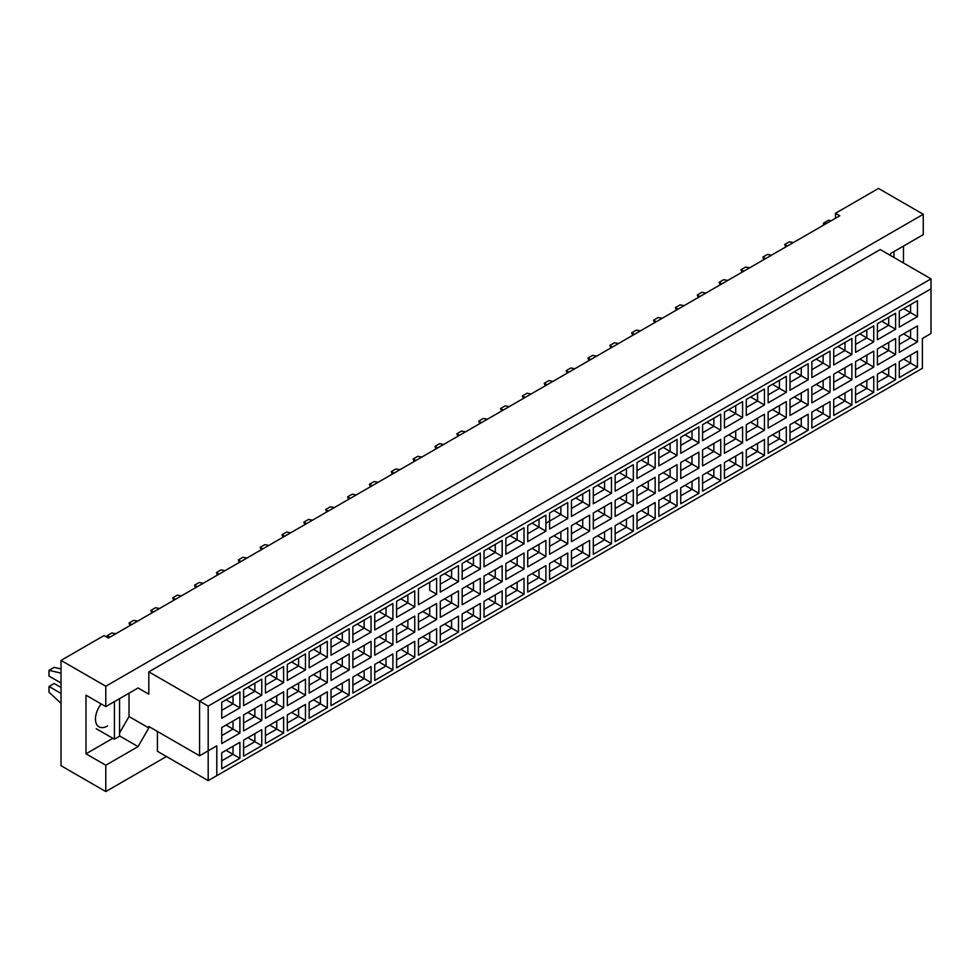 <?xml version="1.0" encoding="UTF-8"?>
<svg xmlns="http://www.w3.org/2000/svg" width="980" height="980" viewBox="0 0 980 980"><rect width="100%" height="100%" fill="white"/><g stroke="black" fill="none" stroke-linecap="round" stroke-linejoin="round"><path stroke-width="1.47" d="M889.914 255.143L890.992 253.281L923.258 234.649L923.258 214.277L878.509 188.442L835.487 213.285L839.787 215.772L108.376 638.041L104.076 635.567L61.042 660.398L61.042 765.723L105.791 791.558L166.453 756.536M105.791 791.558L105.791 765.221L85.995 753.804L85.995 695.175L105.791 706.605L105.791 686.233L61.042 660.398M105.791 765.221L138.058 746.601L148.813 727.969L148.813 726.474L199.589 755.788L199.589 701.141L931 278.859L880.236 249.545L148.813 671.827L148.813 694.183L138.058 687.972L105.791 706.605M923.258 214.277L105.791 686.233M903.462 262.959L903.462 246.066M835.487 213.285L835.487 218.246M216.8 775.658L208.189 780.631L208.189 750.815L216.8 745.854L216.8 775.658L922.401 368.284L208.189 780.631L157.425 751.317L157.425 731.448M148.813 671.827L208.189 706.102L208.189 750.815L199.589 755.788L216.8 745.854M138.058 687.972L148.813 694.183M119.56 732.93L129.029 716.539L129.029 693.191M129.029 716.539L148.813 727.969M931 333.506L922.401 338.48L931 333.506L931 288.794L208.189 706.102M119.56 735.919L138.058 746.601M85.995 753.804L112.847 738.295M101.148 703.922A17.04 9.837 120 0 0 98.992 726.817A17.04 9.837 120 0 0 107.518 725.984M903.597 359.121L910.567 363.139L910.567 355.091L899.297 361.608L917.452 351.122L917.452 367.12L899.297 377.594L899.297 361.608M899.297 369.656L910.567 363.139L917.452 367.12M922.401 368.284L922.401 338.48M221.737 702.305L239.904 691.819L239.904 707.817L221.737 718.303L221.737 702.305L233.02 695.8L233.02 703.848L239.904 707.817M221.737 727.54L239.904 717.066L239.904 733.064L221.737 743.538L221.737 727.54L233.02 721.035L233.02 729.083L239.904 733.064M221.737 752.787L239.904 742.301L239.904 758.3L221.737 768.773L221.737 752.787L233.02 746.27L233.02 754.318L239.904 758.3M243.604 689.687L261.758 679.201L261.758 695.2L243.604 705.686L243.604 689.687L254.874 683.183L254.874 691.231L261.758 695.2M243.604 714.922L261.758 704.448L261.758 720.435L243.604 730.921L243.604 714.922L254.874 708.418L254.874 716.466L261.758 720.435M243.604 740.157L261.758 729.683L261.758 745.682L243.604 756.156L243.604 740.157L254.874 733.653L254.874 741.701L261.758 745.682M265.457 677.07L283.612 666.584L283.612 682.582L265.457 693.068L265.457 677.07L276.728 670.565L276.728 678.613L283.612 682.582M265.457 702.305L283.612 691.819L283.612 707.817L265.457 718.303L265.457 702.305L276.728 695.8L276.728 703.848L283.612 707.817M265.457 727.54L283.612 717.066L283.612 733.064L265.457 743.538L265.457 727.54L276.728 721.035L276.728 729.083L283.612 733.064M287.312 664.452L305.466 653.966L305.466 669.965L287.312 680.451L287.312 664.452L298.582 657.948L298.582 665.996L305.466 669.965M287.312 689.687L305.466 679.201L305.466 695.2L287.312 705.686L287.312 689.687L298.582 683.183L298.582 691.231L305.466 695.2M287.312 714.922L305.466 704.448L305.466 720.435L287.312 730.921L287.312 714.922L298.582 708.418L298.582 716.466L305.466 720.435M309.166 651.835L327.32 641.349L327.32 657.347L309.166 667.833L309.166 651.835L320.435 645.318L320.435 653.366L327.32 657.347M309.166 677.07L327.32 666.584L327.32 682.582L309.166 693.068L309.166 677.07L320.435 670.565L320.435 678.613L327.32 682.582M309.166 702.305L327.32 691.819L327.32 707.817L309.166 718.303L309.166 702.305L320.435 695.8L320.435 703.848L327.32 707.817M331.02 639.217L349.186 628.731L349.186 644.73L331.02 655.216L331.02 639.217L342.302 632.7L342.302 640.749L349.186 644.73M331.02 664.452L349.186 653.966L349.186 669.965L331.02 680.451L331.02 664.452L342.302 657.948L342.302 665.996L349.186 669.965M331.02 689.687L349.186 679.201L349.186 695.2L331.02 705.686L331.02 689.687L342.302 683.183L342.302 691.231L349.186 695.2M352.886 626.6L371.04 616.114L371.04 632.112L352.886 642.586L352.886 626.6L364.156 620.083L364.156 628.131L371.04 632.112M352.886 651.835L371.04 641.349L371.04 657.347L352.886 667.833L352.886 651.835L364.156 645.318L364.156 653.366L371.04 657.347M352.886 677.07L371.04 666.584L371.04 682.582L352.886 693.068L352.886 677.07L364.156 670.565L364.156 678.613L371.04 682.582M374.74 613.97L392.894 603.496L392.894 619.495L374.74 629.969L374.74 613.97L386.01 607.465L386.01 615.514L392.894 619.495M374.74 639.217L392.894 628.731L392.894 644.73L374.74 655.216L374.74 639.217L386.01 632.7L386.01 640.749L392.894 644.73M374.74 664.452L392.894 653.966L392.894 669.965L374.74 680.451L374.74 664.452L386.01 657.948L386.01 665.996L392.894 669.965M396.594 601.352L414.748 590.879L414.748 606.877L396.594 617.351L396.594 601.352L407.864 594.848L407.864 602.896L414.748 606.877M396.594 626.6L414.748 616.114L414.748 632.112L396.594 642.586L396.594 626.6L407.864 620.083L407.864 628.131L414.748 632.112M396.594 651.835L414.748 641.349L414.748 657.347L396.594 667.833L396.594 651.835L407.864 645.33L407.864 653.378L414.748 657.347M436.602 594.248L429.718 590.279L429.718 582.23L418.448 588.735L436.602 578.261L436.602 594.248L418.448 604.734L418.448 588.735L418.448 604.734M418.448 613.97L436.602 603.496L436.602 619.495L418.448 629.969L418.448 613.97L429.718 607.465L429.718 615.514L436.602 619.495M418.448 639.217L436.602 628.731L436.602 644.73L418.448 655.216L418.448 639.217L429.718 632.7L429.718 640.749L436.602 644.73M440.302 576.118L458.469 565.632L458.469 581.63L440.302 592.116L440.302 576.118L451.584 569.613L451.584 577.661L458.469 581.63M440.302 601.352L458.469 590.879L458.469 606.877L440.302 617.351L440.302 601.352L451.584 594.848L451.584 602.896L458.469 606.877M440.302 626.6L458.469 616.114L458.469 632.112L440.302 642.586L440.302 626.6L451.584 620.083L451.584 628.131L458.469 632.112M462.168 563.5L480.323 553.014L480.323 569.013L462.168 579.499L462.168 563.5L473.438 556.995L473.438 565.043L480.323 569.013M462.168 588.735L480.323 578.261L480.323 594.248L462.168 604.734L462.168 588.735L473.438 582.23L473.438 590.279L480.323 594.248M462.168 613.982L480.323 603.496L480.323 619.495L462.168 629.969L462.168 613.982L473.438 607.465L473.438 615.514L480.323 619.495M484.022 550.883L502.177 540.397L502.177 556.395L484.022 566.881L484.022 550.883L495.292 544.378L495.292 552.426L502.177 556.395M484.022 576.118L502.177 565.632L502.177 581.63L484.022 592.116L484.022 576.118L495.292 569.613L495.292 577.661L502.177 581.63M484.022 601.352L502.177 590.879L502.177 606.877L484.022 617.351L484.022 601.352L495.292 594.848L495.292 602.896L502.177 606.877M505.876 538.265L524.03 527.779L524.03 543.778L505.876 554.264L505.876 538.265L517.146 531.76L517.146 539.809L524.03 543.778M505.876 563.5L524.03 553.014L524.03 569.013L505.876 579.499L505.876 563.5L517.146 556.995L517.146 565.043L524.03 569.013M505.876 588.735L524.03 578.261L524.03 594.248L505.876 604.734L505.876 588.735L517.146 582.23L517.146 590.279L524.03 594.248M527.73 525.648L545.885 515.162L545.885 531.16L527.73 541.646L527.73 525.648L539 519.143L539 527.191L545.885 531.16M527.73 550.883L545.885 540.397L545.885 556.395L527.73 566.881L527.73 550.883L539 544.378L539 552.426L545.885 556.395M527.73 576.118L545.885 565.644L545.885 581.63L527.73 592.116L527.73 576.118L539 569.613L539 577.661L545.885 581.63M549.584 513.03L567.751 502.544L567.751 518.543L549.584 529.029L549.584 513.03L560.866 506.513L560.866 514.561L567.751 518.543M549.584 538.265L567.751 527.779L567.751 543.778L549.584 554.264L549.584 538.265L560.866 531.76L560.866 539.809L567.751 543.778M549.584 563.5L567.751 553.014L567.751 569.013L549.584 579.499L549.584 563.5L560.866 556.995L560.866 565.043L567.751 569.013M571.45 500.413L589.605 489.927L589.605 505.925L571.45 516.399L571.45 500.413L582.72 493.896L582.72 501.944L589.605 505.925M571.45 525.648L589.605 515.162L589.605 531.16L571.45 541.646L571.45 525.648L582.72 519.143L582.72 527.191L589.605 531.16M571.45 550.883L589.605 540.397L589.605 556.395L571.45 566.881L571.45 550.883L582.72 544.378L582.72 552.426L589.605 556.395M593.304 487.783L611.459 477.309L611.459 493.308L593.304 503.781L593.304 487.783L604.574 481.278L604.574 489.326L611.459 493.308M593.304 513.03L611.459 502.544L611.459 518.543L593.304 529.029L593.304 513.03L604.574 506.513L604.574 514.561L611.459 518.543M593.304 538.265L611.459 527.779L611.459 543.778L593.304 554.264L593.304 538.265L604.574 531.76L604.574 539.809L611.459 543.778M615.158 475.165L633.313 464.692L633.313 480.69L615.158 491.164L615.158 475.165L626.428 468.661L626.428 476.709L633.313 480.69M615.158 500.413L633.313 489.927L633.313 505.925L615.158 516.411L615.158 500.413L626.428 493.896L626.428 501.944L633.313 505.925M615.158 525.648L633.313 515.162L633.313 531.16L615.158 541.646L615.158 525.648L626.428 519.143L626.428 527.191L633.313 531.16M637.012 462.548L655.167 452.074L655.167 468.06L637.012 478.546L637.012 462.548L648.282 456.043L648.282 464.091L655.167 468.06M637.012 487.795L655.167 477.309L655.167 493.308L637.012 503.781L637.012 487.795L648.282 481.278L648.282 489.326L655.167 493.308M637.012 513.03L655.167 502.544L655.167 518.543L637.012 529.029L637.012 513.03L648.282 506.513L648.282 514.561L655.167 518.543M658.866 449.93L677.033 439.444L677.033 455.443L658.866 465.929L658.866 449.93L670.149 443.426L670.149 451.474L677.033 455.443M658.866 475.165L677.033 464.692L677.033 480.69L658.866 491.164L658.866 475.165L670.149 468.661L670.149 476.709L677.033 480.69M658.866 500.413L677.033 489.927L677.033 505.925L658.866 516.411L658.866 500.413L670.149 493.896L670.149 501.944L677.033 505.925M680.733 437.313L698.887 426.827L698.887 442.825L680.733 453.311L680.733 437.313L692.003 430.808L692.003 438.856L698.887 442.825M680.733 462.548L698.887 452.074L698.887 468.073L680.733 478.546L680.733 462.548L692.003 456.043L692.003 464.091L698.887 468.073M680.733 487.795L698.887 477.309L698.887 493.308L680.733 503.781L680.733 487.795L692.003 481.278L692.003 489.326L698.887 493.308M702.587 424.695L720.741 414.209L720.741 430.208L702.587 440.694L702.587 424.695L713.857 418.191L713.857 426.239L720.741 430.208M702.587 449.93L720.741 439.457L720.741 455.443L702.587 465.929L702.587 449.93L713.857 443.426L713.857 451.474L720.741 455.443M702.587 475.165L720.741 464.692L720.741 480.69L702.587 491.164L702.587 475.165L713.857 468.661L713.857 476.709L720.741 480.69M724.441 412.078L742.595 401.592L742.595 417.59L724.441 428.076L724.441 412.078L735.711 405.573L735.711 413.621L742.595 417.59M724.441 437.313L742.595 426.827L742.595 442.825L724.441 453.311L724.441 437.313L735.711 430.808L735.711 438.856L742.595 442.825M724.441 462.548L742.595 452.074L742.595 468.073L724.441 478.546L724.441 462.548L735.711 456.043L735.711 464.091L742.595 468.073M746.295 399.46L764.449 388.974L764.449 404.973L746.295 415.459L746.295 399.46L757.564 392.955L757.564 401.004L764.449 404.973M746.295 424.695L764.449 414.209L764.449 430.208L746.295 440.694L746.295 424.695L757.564 418.191L757.564 426.239L764.449 430.208M746.295 449.93L764.449 439.457L764.449 455.443L746.295 465.929L746.295 449.93L757.564 443.426L757.564 451.474L764.449 455.443M768.149 386.843L786.303 376.357L786.303 392.355L768.149 402.841L768.149 386.843L779.431 380.326L779.431 388.374L786.303 392.355M768.149 412.078L786.303 401.592L786.303 417.59L768.149 428.076L768.149 412.078L779.431 405.573L779.431 413.621L786.303 417.59M768.149 437.313L786.303 426.827L786.303 442.825L768.149 453.311L768.149 437.313L779.431 430.808L779.431 438.856L786.303 442.825M790.015 374.225L808.169 363.739L808.169 379.738L790.015 390.224L790.015 374.225L801.285 367.708L801.285 375.757L808.169 379.738M790.015 399.46L808.169 388.974L808.169 404.973L790.015 415.459L790.015 399.46L801.285 392.955L801.285 401.004L808.169 404.973M790.015 424.695L808.169 414.209L808.169 430.208L790.015 440.694L790.015 424.695L801.285 418.191L801.285 426.239L808.169 430.208M811.869 361.608L830.023 351.122L830.023 367.12L811.869 377.594L811.869 361.608L823.139 355.091L823.139 363.139L830.023 367.12M811.869 386.843L830.023 376.357L830.023 392.355L811.869 402.841L811.869 386.843L823.139 380.326L823.139 388.374L830.023 392.355M811.869 412.078L830.023 401.592L830.023 417.59L811.869 428.076L811.869 412.078L823.139 405.573L823.139 413.621L830.023 417.59M833.723 348.978L851.877 338.504L851.877 354.503L833.723 364.977L833.723 348.978L844.993 342.473L844.993 350.522L851.877 354.503M833.723 374.225L851.877 363.739L851.877 379.738L833.723 390.224L833.723 374.225L844.993 367.708L844.993 375.757L851.877 379.738M833.723 399.46L851.877 388.974L851.877 404.973L833.723 415.459L833.723 399.46L844.993 392.955L844.993 401.004L851.877 404.973M855.577 336.361L873.731 325.887L873.731 341.885L855.577 352.359L855.577 336.361L866.847 329.856L866.847 337.904L873.731 341.885M855.577 361.608L873.731 351.122L873.731 367.12L855.577 377.594L855.577 361.608L866.847 355.091L866.847 363.139L873.731 367.12M855.577 386.843L873.731 376.357L873.731 392.355L855.577 402.841L855.577 386.843L866.847 380.338L866.847 388.386L873.731 392.355M877.431 323.743L895.585 313.269L895.585 329.255L877.431 339.741L877.431 323.743L888.713 317.238L888.713 325.287L895.585 329.255M877.431 348.978L895.585 338.504L895.585 354.503L877.431 364.977L877.431 348.978L888.713 342.473L888.713 350.522L895.585 354.503M877.431 374.225L895.585 363.739L895.585 379.738L877.431 390.224L877.431 374.225L888.713 367.708L888.713 375.757L895.585 379.738M899.297 311.125L917.452 300.639L917.452 316.638L899.297 327.124L899.297 311.125L910.567 304.621L910.567 312.669L917.452 316.638M899.297 336.361L917.452 325.887L917.452 341.885L899.297 352.359L899.297 336.361L910.567 329.856L910.567 337.904L917.452 341.885M917.452 351.122L910.567 355.091M903.597 333.886L910.567 337.904L899.297 344.409M903.597 308.639L910.567 312.669L899.297 319.174M881.743 371.738L888.713 375.757L877.431 382.274M881.743 346.504L888.713 350.522L877.431 357.026M881.743 321.256L888.713 325.287L877.431 331.791M859.877 384.356L866.847 388.386L855.577 394.891M859.877 359.121L866.847 363.139L855.577 369.656M859.877 333.886L866.847 337.904L855.577 344.409M838.023 396.974L844.993 401.004L833.723 407.509M838.023 371.738L844.993 375.757L833.723 382.274M838.023 346.504L844.993 350.522L833.723 357.026M816.168 409.591L823.139 413.621L811.869 420.126M816.168 384.356L823.139 388.374L811.869 394.891M816.168 359.121L823.139 363.139L811.869 369.656M794.314 422.209L801.285 426.239L790.015 432.744M794.314 396.974L801.285 401.004L790.015 407.509M794.314 371.738L801.285 375.757L790.015 382.274M772.461 434.826L779.431 438.856L768.149 445.361M772.461 409.591L779.431 413.621L768.149 420.126M772.461 384.356L779.431 388.374L768.149 394.891M750.594 447.444L757.564 451.474L746.295 457.979M750.594 422.209L757.564 426.239L746.295 432.744M750.594 396.974L757.564 401.004L746.295 407.509M728.74 460.073L735.711 464.091L724.441 470.596M728.74 434.826L735.711 438.856L724.441 445.361M728.74 409.591L735.711 413.621L724.441 420.126M706.886 472.691L713.857 476.709L702.587 483.214M706.886 447.444L713.857 451.474L702.587 457.979M706.886 422.209L713.857 426.239L702.587 432.744M685.032 485.308L692.003 489.326L680.733 495.843M685.032 460.073L692.003 464.091L680.733 470.596M685.032 434.826L692.003 438.856L680.733 445.361M663.178 497.926L670.149 501.944L658.866 508.461M663.178 472.691L670.149 476.709L658.866 483.214M663.178 447.444L670.149 451.474L658.866 457.979M641.312 510.543L648.282 514.561L637.012 521.078M641.312 485.308L648.282 489.326L637.012 495.843M641.312 460.073L648.282 464.091L637.012 470.596M619.458 523.161L626.428 527.191L615.158 533.696M619.458 497.926L626.428 501.944L615.158 508.461M619.458 472.691L626.428 476.709L615.158 483.214M597.604 535.778L604.574 539.809L593.304 546.313M597.604 510.543L604.574 514.561L593.304 521.078M597.604 485.308L604.574 489.326L593.304 495.831M575.75 548.396L582.72 552.426L571.45 558.931M575.75 523.161L582.72 527.191L571.45 533.696M575.75 497.926L582.72 501.944L571.45 508.461M553.896 561.013L560.866 565.043L549.584 571.548M553.896 535.778L560.866 539.809L549.584 546.313M553.896 510.543L560.866 514.561L545.885 523.21M549.584 521.078L560.866 514.561M532.03 573.631L539 577.661L527.73 584.166M532.03 548.396L539 552.426L527.73 558.931M532.03 523.161L539 527.191L527.73 533.696L539 527.191M510.176 586.26L517.146 590.279L505.876 596.783M510.176 561.013L517.146 565.043L505.876 571.548M510.176 535.778L517.146 539.809L505.876 546.313L517.146 539.809M488.322 598.878L495.292 602.896L484.022 609.401M488.322 573.631L495.292 577.661L484.022 584.166M488.322 548.396L495.292 552.426L484.022 558.931L495.292 552.426M466.468 611.496L473.438 615.514L462.168 622.03M466.468 586.26L473.438 590.279L462.168 596.783M466.468 561.013L473.438 565.043L462.168 571.548L473.438 565.043M444.614 624.113L451.584 628.131L440.302 634.648M444.614 598.878L451.584 602.896L440.302 609.401M444.614 573.631L451.584 577.661L440.302 584.166L451.584 577.661M422.748 636.731L429.718 640.749L418.448 647.266M422.748 611.496L429.718 615.514L418.448 622.018M429.718 582.23L436.602 578.261M400.894 649.348L407.864 653.378L396.594 659.883M400.894 624.113L407.864 628.131L396.594 634.648M400.894 598.878L407.864 602.896L396.594 609.401M379.04 661.966L386.01 665.996L374.74 672.501M379.04 636.731L386.01 640.749L374.74 647.266M379.04 611.496L386.01 615.514L374.74 622.018M357.185 674.583L364.156 678.613L352.886 685.118M357.185 649.348L364.156 653.366L352.886 659.883M357.185 624.113L364.156 628.131L352.886 634.648M335.332 687.201L342.302 691.231L331.02 697.736M335.332 661.966L342.302 665.996L331.02 672.501M335.332 636.731L342.302 640.749L331.02 647.266M313.465 699.818L320.435 703.848L309.166 710.353M313.465 674.583L320.435 678.613L309.166 685.118M313.465 649.348L320.435 653.366L309.166 659.883M291.611 712.448L298.582 716.466L287.312 722.971M291.611 687.201L298.582 691.231L287.312 697.736M291.611 661.966L298.582 665.996L287.312 672.501M269.757 725.065L276.728 729.083L265.457 735.588M269.757 699.818L276.728 703.848L265.457 710.353M269.757 674.583L276.728 678.613L265.457 685.118M247.903 737.683L254.874 741.701L243.604 748.206M247.903 712.436L254.874 716.466L243.604 722.971M247.903 687.201L254.874 691.231L243.604 697.736M226.049 750.3L233.02 754.318L221.737 760.835M226.049 725.065L233.02 729.083L221.737 735.588M226.049 699.818L233.02 703.848L221.737 710.353M917.452 325.887L910.567 329.856M917.452 300.639L910.567 304.621M895.585 363.739L888.713 367.708M895.585 338.504L888.713 342.473M895.585 313.269L888.713 317.238M873.731 376.357L866.847 380.338M873.731 351.122L866.847 355.091M873.731 325.887L866.847 329.856M851.877 388.974L844.993 392.955M851.877 363.739L844.993 367.708M851.877 338.504L844.993 342.473M830.023 401.592L823.139 405.573M830.023 376.357L823.139 380.326M830.023 351.122L823.139 355.091M808.169 414.209L801.285 418.191M808.169 388.974L801.285 392.955M808.169 363.739L801.285 367.708M786.303 426.827L779.431 430.808M786.303 401.592L779.431 405.573M786.303 376.357L779.431 380.326M764.449 439.457L757.564 443.426M764.449 414.209L757.564 418.191M764.449 388.974L757.564 392.955M742.595 452.074L735.711 456.043M742.595 426.827L735.711 430.808M742.595 401.592L735.711 405.573M720.741 464.692L713.857 468.661M720.741 439.457L713.857 443.426M720.741 414.209L713.857 418.191M698.887 477.309L692.003 481.278M698.887 452.074L692.003 456.043M698.887 426.827L692.003 430.808M677.033 489.927L670.149 493.896M677.033 464.692L670.149 468.661M677.033 439.444L670.149 443.426M655.167 502.544L648.282 506.513M655.167 477.309L648.282 481.278M655.167 452.074L648.282 456.043M633.313 515.162L626.428 519.143M633.313 489.927L626.428 493.896M633.313 464.692L626.428 468.661M611.459 527.779L604.574 531.76M611.459 502.544L604.574 506.513M611.459 477.309L604.574 481.278M589.605 540.397L582.72 544.378M589.605 515.162L582.72 519.143M589.605 489.927L582.72 493.896M567.751 553.014L560.866 556.995M567.751 527.779L560.866 531.76M567.751 502.544L560.866 506.513M545.885 565.644L539 569.613M545.885 540.397L539 544.378M545.885 515.162L539 519.143M524.03 578.261L517.146 582.23M524.03 553.014L517.146 556.995M524.03 527.779L517.146 531.76M502.177 590.879L495.292 594.848M502.177 565.632L495.292 569.613M502.177 540.397L495.292 544.378M480.323 603.496L473.438 607.465M480.323 578.261L473.438 582.23M480.323 553.014L473.438 556.995M458.469 616.114L451.584 620.083M458.469 590.879L451.584 594.848M458.469 565.632L451.584 569.613M436.602 628.731L429.718 632.7M436.602 603.496L429.718 607.465M414.748 641.349L407.864 645.33M414.748 616.114L407.864 620.083M414.748 590.879L407.864 594.848M392.894 653.966L386.01 657.948M392.894 628.731L386.01 632.7M392.894 603.496L386.01 607.465M371.04 666.584L364.156 670.565M371.04 641.349L364.156 645.318M371.04 616.114L364.156 620.083M349.186 679.201L342.302 683.183M349.186 653.966L342.302 657.948M349.186 628.731L342.302 632.7M327.32 691.819L320.435 695.8M327.32 666.584L320.435 670.565M327.32 641.349L320.435 645.318M305.466 704.448L298.582 708.418M305.466 679.201L298.582 683.183M305.466 653.966L298.582 657.948M283.612 717.066L276.728 721.035M283.612 691.819L276.728 695.8M283.612 666.584L276.728 670.565M261.758 729.683L254.874 733.653M261.758 704.448L254.874 708.418M261.758 679.201L254.874 683.183M239.904 742.301L233.02 746.27M239.904 717.066L233.02 721.035M239.904 691.819L233.02 695.8M931 288.794L931 278.859M785.691 246.997L784.723 244.486L789.365 241.803L793.359 242.575M787.381 246.017L784.723 244.486M763.837 259.614L762.857 257.103L767.511 254.42L771.505 255.192M765.527 258.647L762.857 257.103M741.983 272.232L741.003 269.721L745.645 267.038L749.651 267.81M743.673 271.264L741.003 269.721M698.262 297.479L697.295 294.956L701.937 292.273L705.943 293.045M699.953 296.499L697.295 294.956M654.554 322.714L653.574 320.191L658.229 317.508L662.223 318.28M656.245 321.734L653.574 320.191M610.846 347.949L609.866 345.426L614.509 342.743L618.515 343.515M612.537 346.969L609.866 345.426M720.129 284.849L719.149 282.338L723.791 279.655L727.797 280.427M721.819 283.882L719.149 282.338M676.408 310.096L675.441 307.573L680.083 304.89L684.077 305.662M678.099 309.117L675.441 307.573M632.7 335.332L631.72 332.808L636.363 330.125L640.369 330.897M634.391 334.352L631.72 332.808M588.98 360.567L588.012 358.055L592.655 355.373L596.661 356.132M590.683 359.587L588.012 358.055M894.005 251.542L894.005 257.495M823.445 225.204L823.445 223.22L828.602 220.243L831.065 220.806M823.445 223.22L825.895 223.783M114.403 701.631L114.403 739.189L119.56 736.213L119.56 698.654M114.403 739.189L96.236 728.716M61.042 683.011L49 676.053L49 670.332L54.157 667.356L61.042 668.948M49 670.332L61.042 673.125M61.042 703.322L49 692.198L49 686.478L54.157 683.501L61.042 687.482M49 686.478L61.042 693.436M567.126 373.184L566.158 370.673L570.801 367.99L574.795 368.762M568.817 372.204L566.158 370.673M523.418 398.419L522.438 395.908L527.093 393.225L531.087 393.997M525.109 397.451L522.438 395.908M479.698 423.666L478.73 421.143L483.373 418.46L487.379 419.232M481.401 422.686L478.73 421.143M545.272 385.802L544.292 383.29L548.947 380.608L552.941 381.379M546.963 384.822L544.292 383.29M501.564 411.037L500.584 408.525L505.227 405.843L509.233 406.614M503.255 410.069L500.584 408.525M457.844 436.284L456.876 433.76L461.519 431.077L465.524 431.849M459.534 435.304L456.876 433.76M414.136 461.519L413.156 458.995L417.811 456.313L421.804 457.084M415.826 460.539L413.156 458.995M370.416 486.754L369.448 484.243L374.091 481.56L378.096 482.319M372.118 485.774L369.448 484.243M326.707 511.989L325.728 509.478L330.382 506.795L334.376 507.567M328.398 511.009L325.728 509.478M283 537.224L282.019 534.713L286.662 532.03L290.668 532.802M284.69 536.256L282.019 534.713M239.279 562.471L238.311 559.948L242.954 557.265L246.96 558.037M240.97 561.491L238.311 559.948M195.571 587.706L194.591 585.183L199.246 582.5L203.24 583.272M197.262 586.726L194.591 585.183M151.851 612.941L150.883 610.418L155.526 607.735L159.532 608.507M153.554 611.961L150.883 610.418M107.69 637.649L107.163 635.665L111.818 632.982L115.812 633.754M109.834 637.196L107.163 635.665M435.99 448.901L435.01 446.378L439.665 443.695L443.658 444.467M437.68 447.921L435.01 446.378M392.282 474.136L391.302 471.613L395.945 468.93L399.95 469.702M393.972 473.156L391.302 471.613M348.562 499.371L347.594 496.86L352.237 494.177L356.242 494.937M350.252 498.391L347.594 496.86M304.854 524.606L303.874 522.095L308.529 519.412L312.522 520.184M306.544 523.639L303.874 522.095M261.133 549.841L260.166 547.33L264.808 544.647L268.814 545.419M262.836 548.874L260.166 547.33M217.425 575.089L216.445 572.565L221.1 569.882L225.094 570.654M219.116 574.109L216.445 572.565M173.717 600.324L172.737 597.8L177.38 595.117L181.386 595.889M175.408 599.344L172.737 597.8M129.997 625.559L129.029 623.047L133.672 620.365L137.678 621.124M131.688 624.579L129.029 623.047"/></g></svg>
